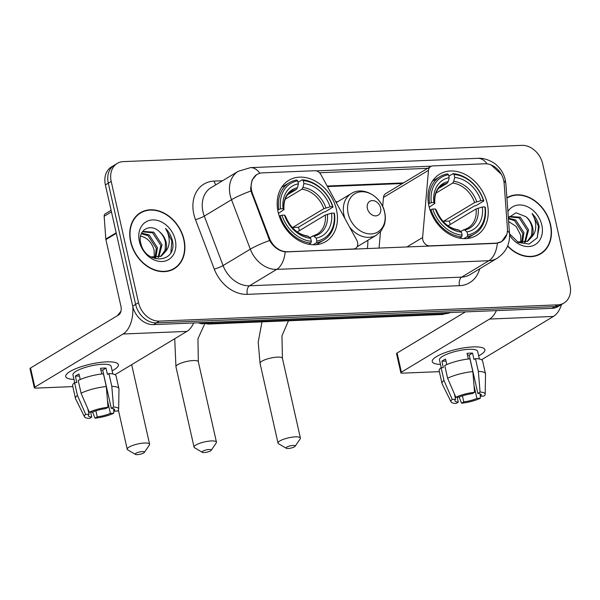 <?xml version="1.0" encoding="UTF-8"?>
<svg xmlns="http://www.w3.org/2000/svg" width="600" height="600" viewBox="0 0 600 600"><rect width="100%" height="100%" fill="white"/><g stroke="black" fill="none" stroke-linecap="round" stroke-linejoin="round"><path stroke-width="0.9" d="M287.235 251.685A18.218 14.175 58.9 0 1 269.392 238.05L252.54 193.673A18.218 14.175 58.9 0 1 251.64 190.688A18.218 14.175 58.9 0 1 257.1 174.472A18.218 14.175 58.9 0 1 262.62 172.852L314.865 170.722A6.75 5.25 -121.1 0 1 320.978 174.712L356.767 240.21A6.75 5.25 -121.1 0 1 357.593 242.377A6.75 5.25 -121.1 0 1 355.567 248.385A6.75 5.25 -121.1 0 1 353.528 248.985L286.882 251.903M428.933 205.987A35.76 27.832 58.9 0 0 476.558 235.433A35.76 27.832 58.9 0 0 487.275 203.603A35.76 27.832 58.9 0 0 439.65 174.157A35.76 27.832 58.9 0 0 428.933 205.987M278.138 212.138A35.76 27.832 58.9 0 0 325.755 241.583A35.76 27.832 58.9 0 0 336.472 209.76A35.76 27.832 58.9 0 0 288.847 180.315A35.76 27.832 58.9 0 0 278.138 212.138M367.785 240.33A35.76 27.832 -121.1 0 1 367.275 248.618M484.965 163.778L432.713 165.915A6.75 5.25 -121.1 0 0 430.673 166.515A6.75 5.25 -121.1 0 0 428.49 170.325L422.61 237.517A6.75 5.25 -121.1 0 0 429.713 245.873L495.998 243.165A18.218 14.175 58.9 0 0 501.518 241.545A18.218 14.175 58.9 0 0 507.428 228.337L504.15 183.398A18.218 14.175 58.9 0 0 484.965 163.778M335.64 201.54A35.76 27.832 -121.1 0 1 337.425 201.9M430.673 166.515L385.665 193.627A6.75 5.25 58.9 0 0 383.483 197.43L382.688 206.513M380.483 231.705L379.043 248.138M130.635 241.808A32.73 25.47 58.9 0 0 174.218 268.748A32.73 25.47 58.9 0 0 184.02 239.625A32.73 25.47 58.9 0 0 140.445 212.685A32.73 25.47 58.9 0 0 130.635 241.808M172.725 269.558A32.73 25.47 58.9 0 0 174.27 268.32M507.562 246.127A32.73 25.47 58.9 0 0 540.757 253.785A32.73 25.47 58.9 0 0 550.56 224.663A32.73 25.47 58.9 0 0 506.985 197.722A32.73 25.47 58.9 0 0 506.895 197.775M539.265 254.603A32.73 25.47 58.9 0 0 540.81 253.358M506.842 234.337L501.577 241.665L495.915 243.368L285.188 251.873C278.858 250.965 273.66 247.17 269.587 240.495L250.928 190.958L250.657 188.317L252.067 180.06L256.702 174.555M491.13 164.933L501.533 174.48M117.262 163.417L111.458 166.92A20.242 15.758 58.9 0 0 105.39 184.935L132.705 306.15A20.242 15.758 58.9 0 0 153.532 324.615L551.993 308.347L554.895 306.6A20.242 15.758 58.9 0 0 561.03 304.8A20.242 15.758 58.9 0 1 554.895 306.6L156.435 322.86L554.895 306.6L557.805 304.845A20.242 15.758 58.9 0 0 563.933 303.053A20.242 15.758 58.9 0 0 570 285.038L542.685 163.822A20.242 15.758 58.9 0 0 521.857 145.358L123.398 161.618A20.242 15.758 58.9 0 0 117.262 163.417A20.242 15.758 58.9 0 0 111.203 181.433L138.517 302.647A20.242 15.758 58.9 0 0 159.337 321.112L557.805 304.845M132.705 306.15L135.615 304.395A20.242 15.758 58.9 0 0 156.435 322.86A20.242 15.758 58.9 0 1 135.615 304.395L108.292 183.18L135.615 304.395L138.517 302.647M114.36 165.172A20.242 15.758 58.9 0 0 108.292 183.18A20.242 15.758 58.9 0 1 114.36 165.172M316.267 170.865L431.4 166.17M319.515 172.748L429.053 168.278M507.39 197.873A32.73 25.47 58.9 0 0 506.918 198.053M140.85 212.835A32.73 25.47 58.9 0 0 139.028 213.623M551.993 308.347A20.242 15.758 58.9 0 0 558.127 306.548L563.933 303.053M140.618 212.97A32.392 25.207 58.9 0 0 130.913 241.792A32.392 25.207 58.9 0 0 174.038 268.462A32.392 25.207 58.9 0 0 183.743 239.64A32.392 25.207 58.9 0 0 140.618 212.97L137.715 214.718A32.392 25.207 58.9 0 0 137.483 214.86M140.61 236.07L141.142 236.205C147.608 237.968 151.935 242.618 154.118 250.163L154.335 257.685M141.608 233.13L149.167 234.938L157.433 247.635L155.88 257.73M141.33 233.737L148.02 235.635L156.285 248.333L155.1 257.73M142.132 232.192L143.19 231.428L153.78 232.163L162.045 244.86L158.745 257.257M142.627 231.803L152.625 232.86L160.89 245.55L158.062 257.438M159.39 231.675C150.038 222.495 137.422 230.513 140.715 242.835C144.847 264.84 176.58 263.873 172.635 241.822L172.417 240.735C171.308 236.01 169.012 231.915 165.532 228.442C168.015 232.478 169.238 236.858 169.215 241.583C169.132 245.603 167.835 249 165.315 251.775A15.247 11.865 58.9 0 0 166.14 242.392A15.247 11.865 58.9 0 0 159.39 231.675C162.653 234.69 164.692 238.388 165.502 242.775L165.075 250.282L160.65 256.493M165.315 251.775L161.235 256.163L150.9 256.935M139.387 241.447A21.997 17.122 58.9 0 0 162.015 261.51A21.997 17.122 58.9 0 0 175.267 239.985A21.997 17.122 58.9 0 0 152.64 219.915A21.997 17.122 58.9 0 0 139.387 241.447M141.142 236.205A15.247 11.865 58.9 0 0 140.602 236.1M170.91 270.345A32.392 25.207 58.9 0 0 171.135 270.21L174.038 268.462M165.532 228.442L171.877 241.058L170.88 252.345M73.95 379.388A26.992 6.652 -12.7 0 1 67.755 373.087A26.992 6.652 -12.7 0 1 106.552 361.875A26.992 6.652 -12.7 0 1 115.035 362.43A26.992 6.652 -12.7 0 1 112.132 370.785A26.992 6.652 -12.7 0 0 118.365 364.688A26.992 6.652 -12.7 0 0 106.552 361.875A26.992 6.652 -12.7 0 0 78.892 367.493A26.992 6.652 -12.7 0 0 65.707 376.553A26.992 6.652 -12.7 0 0 73.95 379.388M132.81 306.577A26.992 15.592 87.7 0 1 123.052 334.005L34.852 387.135A3.375 0.833 167.3 0 0 34.312 387.765A3.375 0.833 167.3 0 0 35.79 388.118L72.81 386.61M193.68 322.972A26.992 15.592 87.7 0 1 186.892 331.403L115.005 374.707M34.312 387.765L30 368.625A3.375 0.833 -12.7 0 1 30.54 368.002L118.74 314.873A6.75 3.9 -92.3 0 0 120.93 306.3L105.9 239.595A3.375 2.625 -121.1 0 1 105.817 239.04L104.16 216.292A3.375 2.625 -121.1 0 1 105.255 213.847L111.113 210.315M90.637 412.147L91.748 417.067A13.492 3.322 -12.7 0 1 88.358 415.688A13.492 3.322 -12.7 0 1 89.055 414.255L87.825 408.817M81.075 393.225L89.295 412.2L92.685 412.065A13.492 3.322 -12.7 0 1 105.802 408.6L108.038 407.257L106.297 386.565L103.425 373.808A22.268 5.482 -12.7 0 0 78.203 380.468L81.075 393.225A22.268 5.482 -12.7 0 1 106.297 386.565M74.685 382.65L72.945 374.918A19.567 4.822 -12.7 0 1 82.508 368.347A19.567 4.822 -12.7 0 1 102.562 364.275A19.567 4.822 -12.7 0 1 111.127 366.315L112.852 373.972M101.79 373.98L100.515 368.31A19.567 4.822 -12.7 0 1 103.425 368.108A19.567 4.822 -12.7 0 1 106.02 368.085L107.46 374.468L108.93 373.582A22.268 5.482 -12.7 0 1 116.062 375.93L118.935 388.688A22.268 5.482 -12.7 0 1 118.965 389.018L118.665 409.125A17.543 4.32 -12.7 0 1 117.382 411.06L114 411.195L113.445 408.757M100.905 370.05A13.492 3.322 167.3 0 1 102.683 370.103L111.308 408.375L113.535 407.033L111.802 386.34L108.93 373.582M111.802 386.34A22.268 5.482 -12.7 0 1 118.935 388.688M89.295 412.2A17.543 4.32 -12.7 0 1 108.038 407.257M113.535 407.033A17.543 4.32 -12.7 0 1 118.665 409.125M107.475 400.537L110.37 413.385L113.752 413.243L113.685 409.8M113.752 413.243A17.543 4.32 -12.7 0 1 95.017 418.192L97.245 416.842L95.895 410.835M92.617 412.065L95.017 418.192M111.308 408.375A13.492 3.322 -12.7 0 1 114.69 409.755A13.492 3.322 -12.7 0 1 114 411.195M110.37 413.385A13.492 3.322 -12.7 0 1 97.245 416.842M80.235 379.522L78.99 373.995A19.567 4.822 -12.7 0 0 75.36 376.178L76.8 382.56L74.573 382.65L77.445 395.408L85.665 414.39L89.055 414.255M91.748 417.067L89.512 418.418A17.543 4.32 -12.7 0 1 84.495 416.827L75.6 398.79A22.268 5.482 -12.7 0 1 75.488 398.482L72.615 385.717A22.268 5.482 -12.7 0 1 74.573 382.65M75.488 398.482A22.268 5.482 -12.7 0 1 77.445 395.408M84.495 416.827A17.543 4.32 -12.7 0 1 85.665 414.39M75.36 376.178L79.448 376.013M102.683 370.103L106.02 368.085M507.675 245.858A32.392 25.207 58.9 0 0 540.585 253.5A32.392 25.207 58.9 0 0 550.29 224.678A32.392 25.207 58.9 0 0 507.158 198.007A32.392 25.207 58.9 0 0 506.925 198.15L507.158 198.007M508.62 221.468L516.165 226.462L520.658 235.2L520.875 242.73M508.38 218.138L515.715 219.983L523.98 232.673L522.42 242.767M508.425 218.767L514.56 220.673L522.825 233.37L521.64 242.767M508.673 217.23L509.737 216.465L520.32 217.2L528.585 229.897L525.285 242.303M509.168 216.84L519.173 217.897L527.438 230.595L524.61 242.475M509.513 233.79L518.287 242.445L529.088 244.058L537.105 237.96L539.175 226.86L538.957 225.772C537.847 221.048 535.553 216.952 532.08 213.48C534.555 217.515 535.778 221.895 535.755 226.62C535.673 230.64 534.375 234.038 531.862 236.812A15.247 11.865 58.9 0 0 532.68 227.43A15.247 11.865 58.9 0 0 525.938 216.712C529.2 219.728 531.232 223.425 532.043 227.812L531.615 235.32L527.19 241.53M531.862 236.812L527.775 241.208L517.44 241.972M509.595 235.208A21.997 17.122 58.9 0 0 532.327 245.903A21.997 17.122 58.9 0 0 541.815 225.022A21.997 17.122 58.9 0 0 526.433 206.272A21.997 17.122 58.9 0 0 507.9 211.522M525.938 216.712L516.015 212.76L508.35 217.778M537.45 255.382A32.392 25.207 58.9 0 0 537.683 255.248L540.585 253.5M532.08 213.48L538.418 226.095L537.42 237.382M137.303 454.643A4.725 1.163 167.3 0 0 144.368 452.4A4.725 1.163 167.3 0 0 142.387 451.582A4.725 1.163 167.3 0 0 137.055 452.752A4.725 1.163 167.3 0 0 135.458 454.41A4.725 1.163 167.3 0 0 137.303 454.643M135.458 454.41L127.74 449.873A11.467 2.828 -12.7 0 1 127.215 449.257A11.467 2.828 -12.7 0 1 132.825 445.403A11.467 2.828 -12.7 0 1 144.578 443.018A11.467 2.828 -12.7 0 1 149.602 444.21A11.467 2.828 -12.7 0 1 149.392 444.998L144.368 452.4M316.86 241.035L316.425 242.76A33.465 26.047 58.9 0 0 323.85 240.06A33.465 26.047 58.9 0 0 334.455 213.465L334.072 213.075A32.123 24.997 58.9 0 1 316.86 241.035L316.192 238.087A29.017 22.582 58.9 0 0 331.53 213.18L325.267 215.077L297.263 231.952M309.795 237.562L317.257 234.097A24.968 19.433 58.9 0 0 325.267 215.077M333.015 207.09A33.465 26.047 58.9 0 0 302.235 179.79L303.248 180.637A32.123 24.997 58.9 0 1 332.64 206.7L333.015 207.09L325.252 211.77L323.505 212.167L298.462 227.25A32.055 24.945 -121.1 0 1 299.325 230.438A32.055 24.945 -121.1 0 1 299.377 230.678M298.072 182.303L302.235 179.79M316.425 242.76L313.08 244.77M308.76 244.282L310.92 242.985L311.355 241.26A32.123 24.997 58.9 0 1 281.97 215.205L280.14 215.685A33.465 26.047 58.9 0 0 310.92 242.985M280.14 215.685L279.27 216.21M332.64 206.7L330.09 206.798A29.017 22.582 58.9 0 0 303.915 183.593L303.248 180.637M331.53 213.18L334.072 213.075M281.97 215.205L284.52 215.1A29.017 22.582 58.9 0 0 310.695 238.312L311.355 241.26M303.915 183.593L302.925 187.5L301.853 189.218L285.142 199.282M292.89 228.225A24.968 19.433 58.9 0 0 292.642 227.49L323.835 208.702L330.09 206.798M312.397 235.987L313.89 236.16L316.192 238.087M285.457 216.188L284.52 215.1M310.695 238.312L307.642 236.04C297.638 234.382 290.243 227.73 285.442 216.083M277.695 209.91L280.53 208.822A32.123 24.997 58.9 0 1 297.75 180.863L296.73 180.015A33.465 26.047 58.9 0 0 289.305 182.715A33.465 26.047 58.9 0 0 278.7 209.303M297.75 180.863L298.41 183.817A29.017 22.582 58.9 0 0 283.08 208.718L280.53 208.822M287.745 194.625L296.355 189.435L297.42 187.725L298.41 183.817M283.08 208.718L284.017 209.745C283.155 198.697 287.97 193.222 291.495 191.325A24.968 19.433 58.9 0 1 296.355 189.435M297.42 187.725A25.957 20.197 58.9 0 0 283.95 209.61L278.438 213.39M298.462 227.25L292.642 227.49M288.105 448.485A4.725 1.163 167.3 0 0 295.17 446.243A4.725 1.163 167.3 0 0 293.19 445.425A4.725 1.163 167.3 0 0 287.85 446.603A4.725 1.163 167.3 0 0 286.252 448.252A4.725 1.163 167.3 0 0 288.105 448.485M286.252 448.252L278.543 443.715A11.467 2.828 -12.7 0 1 278.017 443.1A11.467 2.828 -12.7 0 1 283.62 439.252A11.467 2.828 -12.7 0 1 295.38 436.86A11.467 2.828 -12.7 0 1 300.397 438.06A11.467 2.828 -12.7 0 1 300.188 438.84L295.17 446.243M467.662 234.885L467.228 236.603A33.465 26.047 58.9 0 0 474.645 233.903A33.465 26.047 58.9 0 0 485.257 207.315L484.875 206.917A32.123 24.997 58.9 0 1 467.662 234.885L466.995 231.93A29.017 22.582 58.9 0 0 482.325 207.022L476.07 208.928L448.065 225.795M460.59 231.405L468.053 227.947A24.968 19.433 58.9 0 0 476.07 208.928M483.817 200.933A33.465 26.047 58.9 0 0 453.037 173.64L454.05 174.48A32.123 24.997 58.9 0 1 483.435 200.542L483.817 200.933L476.048 205.612L474.308 206.01L449.265 221.093A32.055 24.945 -121.1 0 1 450.127 224.28A32.055 24.945 -121.1 0 1 450.18 224.52M448.868 176.145L453.037 173.64M467.228 236.603L463.882 238.612M459.555 238.125L461.722 236.827L462.158 235.11A32.123 24.997 58.9 0 1 432.772 209.048L430.935 209.528A33.465 26.047 58.9 0 0 461.722 236.827M430.935 209.528L430.065 210.053M483.435 200.542L480.893 200.647A29.017 22.582 58.9 0 0 454.717 177.435L454.05 174.48M482.325 207.022L484.875 206.917M432.772 209.048L435.315 208.942A29.017 22.582 58.9 0 0 461.49 232.155L462.158 235.11M454.717 177.435L453.728 181.343L452.655 183.06L435.945 193.125M443.685 222.067A24.968 19.433 58.9 0 0 443.445 221.333L474.63 202.545L480.893 200.647M463.192 229.837L464.692 230.002L466.995 231.93M436.252 210.03L435.315 208.942M461.49 232.155L458.438 229.89C448.44 228.225 441.037 221.572 436.245 209.925M428.498 203.752L431.332 202.665A32.123 24.997 58.9 0 1 448.545 174.705L447.533 173.865A33.465 26.047 58.9 0 0 440.107 176.565A33.465 26.047 58.9 0 0 429.502 203.153M448.545 174.705L449.213 177.66A29.017 22.582 58.9 0 0 433.882 202.567L431.332 202.665M438.548 188.468L447.15 183.285L448.222 181.567L449.213 177.66M433.882 202.567L434.82 203.587C433.957 192.54 438.765 187.065 442.29 185.175A24.968 19.433 58.9 0 1 447.15 183.285M448.222 181.567A25.957 20.197 58.9 0 0 434.745 203.452L429.232 207.233M449.265 221.093L443.445 221.333M204.15 452.558A4.725 1.163 167.3 0 0 211.215 450.315A4.725 1.163 167.3 0 0 209.235 449.498A4.725 1.163 167.3 0 0 203.903 450.668A4.725 1.163 167.3 0 0 202.305 452.325A4.725 1.163 167.3 0 0 204.15 452.558M202.305 452.325L194.595 447.787A11.467 2.828 -12.7 0 1 194.062 447.173A11.467 2.828 -12.7 0 1 199.673 443.317A11.467 2.828 -12.7 0 1 211.425 440.933A11.467 2.828 -12.7 0 1 216.45 442.125A11.467 2.828 -12.7 0 1 216.24 442.912L211.215 450.315M380.61 207.96A8.1 6.3 58.9 0 0 372.285 200.572A8.1 6.3 58.9 0 0 367.403 208.5A8.1 6.3 58.9 0 0 375.735 215.88A8.1 6.3 58.9 0 0 380.61 207.96M440.498 364.425A26.992 6.652 -12.7 0 1 434.295 358.125A26.992 6.652 -12.7 0 1 473.092 346.913A26.992 6.652 -12.7 0 1 481.575 347.475A26.992 6.652 -12.7 0 1 478.673 355.822A26.992 6.652 -12.7 0 0 484.905 349.725A26.992 6.652 -12.7 0 0 473.092 346.913A26.992 6.652 -12.7 0 0 445.44 352.53A26.992 6.652 -12.7 0 0 432.248 361.59A26.992 6.652 -12.7 0 0 440.498 364.425M496.38 310.62A26.992 15.592 87.7 0 1 489.592 319.05L401.393 372.173A3.375 0.833 167.3 0 0 400.853 372.803A3.375 0.833 167.3 0 0 402.33 373.155L439.357 371.647M561.533 304.493A26.992 15.592 87.7 0 1 553.44 316.44L481.545 359.745M400.853 372.803L396.54 353.67A3.375 0.833 -12.7 0 1 397.08 353.04L465.405 311.88M457.178 397.185L458.287 402.105A13.492 3.322 -12.7 0 1 454.905 400.732A13.492 3.322 -12.7 0 1 455.595 399.293L454.373 393.855M447.615 378.263L455.842 397.245L459.225 397.103A13.492 3.322 -12.7 0 1 472.342 393.638L474.577 392.295L472.838 371.603L469.965 358.845A22.268 5.482 -12.7 0 0 444.743 365.505L447.615 378.263A22.268 5.482 -12.7 0 1 472.838 371.603M441.232 367.688L439.485 359.955A19.567 4.822 -12.7 0 1 449.048 353.385A19.567 4.822 -12.7 0 1 469.103 349.312A19.567 4.822 -12.7 0 1 477.668 351.353L479.393 359.01M468.33 359.017L467.055 353.347A19.567 4.822 -12.7 0 1 469.965 353.145A19.567 4.822 -12.7 0 1 472.56 353.123L474 359.505L475.47 358.62A22.268 5.482 -12.7 0 1 482.603 360.968L485.475 373.725A22.268 5.482 -12.7 0 1 485.513 374.055L485.205 394.162A17.543 4.32 -12.7 0 1 483.923 396.097L480.54 396.232L479.993 393.795M467.452 355.087A13.492 3.322 167.3 0 1 469.222 355.14L477.847 393.412L480.082 392.07L478.342 371.377L475.47 358.62M478.342 371.377A22.268 5.482 -12.7 0 1 485.475 373.725M455.842 397.245A17.543 4.32 -12.7 0 1 474.577 392.295M480.082 392.07A17.543 4.32 -12.7 0 1 485.205 394.162M474.015 385.575L476.91 398.423L480.293 398.28L480.225 394.838M480.293 398.28A17.543 4.32 -12.7 0 1 461.558 403.23L463.793 401.88L462.435 395.873M459.158 397.11L461.558 403.23M477.847 393.412A13.492 3.322 -12.7 0 1 481.23 394.793A13.492 3.322 -12.7 0 1 480.54 396.232M476.91 398.423A13.492 3.322 -12.7 0 1 463.793 401.88M446.783 364.56L445.53 359.032A19.567 4.822 -12.7 0 0 441.908 361.215L443.34 367.597L441.112 367.688L443.985 380.445L452.213 399.428L455.595 399.293M458.287 402.105L456.053 403.455A17.543 4.32 -12.7 0 1 451.035 401.865L442.14 383.827A22.268 5.482 -12.7 0 1 442.028 383.52L439.155 370.763A22.268 5.482 -12.7 0 1 441.112 367.688M442.028 383.52A22.268 5.482 -12.7 0 1 443.985 380.445M451.035 401.865A17.543 4.32 -12.7 0 1 452.213 399.428M441.908 361.215L445.987 361.05M469.222 355.14L472.56 353.123M252.54 193.673L251.782 194.123M269.392 238.05L268.642 238.507M383.483 197.43L428.49 170.325M406.868 247.005L422.61 237.517M479.707 268.778A33.735 26.258 -121.1 0 1 459.472 285.683L247.312 294.345A6.75 3.9 -92.3 0 1 249.51 285.78L276.728 269.377A26.992 21.008 -121.1 0 1 250.298 249.18L231.51 199.725A26.992 21.008 -121.1 0 1 230.183 195.308A26.992 21.008 -121.1 0 1 238.267 171.285L211.042 187.688A26.992 21.008 58.9 0 0 202.958 211.702A26.992 21.008 58.9 0 0 204.292 216.12L223.072 265.575A26.992 21.008 58.9 0 0 249.51 285.78L461.67 277.118A26.992 21.008 58.9 0 0 469.845 274.718L497.062 258.322A26.992 21.008 -121.1 0 1 488.888 260.722L276.728 269.377A23.617 13.643 -92.3 0 0 285.188 251.873M250.935 190.995A23.617 3.36 -20.8 0 0 231.51 199.725L204.292 216.12A6.75 0.96 159.2 0 1 195.487 219.638A33.735 26.258 -121.1 0 1 214.155 181.095L222.555 180.75M487.058 163.86A23.617 13.643 -92.3 0 0 477.81 158.34L250.515 167.625A23.617 13.643 87.7 0 1 259.86 173.288M497.347 243.218A23.617 13.643 87.7 0 1 488.888 260.722L461.67 277.118A6.75 3.9 -92.3 0 0 459.472 285.683M507.435 230.917A23.617 8.1 -4.2 0 1 509.528 233.933C510.007 244.305 505.853 252.435 497.062 258.322M247.312 294.345A33.735 26.258 -121.1 0 1 214.275 269.093A6.75 0.96 159.2 0 0 223.072 265.575L250.298 249.18A23.617 3.36 -20.8 0 1 269.587 240.495M503.805 180.855A23.617 8.1 -4.2 0 1 505.882 183.863L509.528 233.933M214.275 269.093L195.487 219.638M111.203 181.433L105.39 184.935M159.337 321.112L153.532 324.615M214.155 181.095A6.75 3.9 -92.3 0 0 215.962 184.725M403.433 182.917L327.165 186.03M204.337 322.538A26.992 21.008 58.9 0 0 210.788 323.325L212.655 322.2M450.653 312.48L442.23 314.505L208.462 324.045A13.492 7.793 -92.3 0 0 210.788 323.325L444.555 313.778L446.423 312.653M442.23 314.505A13.492 7.793 -92.3 0 0 444.555 313.778A26.992 21.008 58.9 0 0 450.533 312.487M186.892 331.403L123.052 334.005M116.295 233.333L105.9 239.595M30.54 368.002L34.852 387.135M105.817 239.04L116.175 232.8M111.465 211.89L104.16 216.292M325.928 207.892A25.957 20.197 58.9 0 0 302.925 187.5M313.89 236.16A25.957 20.197 58.9 0 0 327.368 214.275M285.39 215.985A25.957 20.197 58.9 0 0 308.392 236.385M323.835 208.702A24.968 19.433 58.9 0 0 301.853 189.218M288.48 320.782L281.955 335.835L282.428 358.312A11.467 2.828 167.3 0 0 277.41 357.112A11.467 2.828 167.3 0 0 265.65 359.505A11.467 2.828 167.3 0 0 260.048 363.353L278.017 443.1M476.73 201.743A25.957 20.197 58.9 0 0 453.728 181.343M464.692 230.002A25.957 20.197 58.9 0 0 478.162 208.118M436.185 209.835A25.957 20.197 58.9 0 0 459.188 230.228M474.63 202.545A24.968 19.433 58.9 0 0 452.655 183.06M204.697 323.895L197.947 338.782L198.33 361.74A11.467 2.828 167.3 0 0 193.312 360.548A11.467 2.828 167.3 0 0 181.56 362.933A11.467 2.828 167.3 0 0 175.95 366.788L194.062 447.173M203.257 323.678A11.467 8.925 -121.1 0 1 202.74 323.715A11.467 8.925 -121.1 0 1 198.382 322.778M384.562 212.093A22.312 17.37 58.9 0 0 361.605 191.738A22.312 17.37 58.9 0 0 348.157 213.577A22.312 17.37 58.9 0 0 371.115 233.933A22.312 17.37 58.9 0 0 384.562 212.093M336.233 202.627L351.263 193.575A24.293 18.907 58.9 0 0 343.98 215.19A24.293 18.907 58.9 0 0 344.993 218.663M349.545 226.995A24.293 18.907 58.9 0 0 376.327 235.185L380.782 231.353L384 225.72C385.507 221.52 385.732 217.05 384.683 212.31C381.72 196.597 363.06 185.745 351.263 193.575M553.44 316.44L489.592 319.05M397.08 353.04L401.393 372.173M354.293 249.15L355.567 248.385M501.518 241.545L500.025 242.445M257.1 174.472L255.368 175.515M505.882 183.863L505.283 179.828C503.955 174.127 501.135 169.29 496.83 165.33C494.947 163.05 485.978 157.62 477.81 158.34M250.515 167.625L238.267 171.285M402.428 183.525L327.472 186.585M208.462 324.045L199.65 322.733M120.938 311.25L117.323 315.728M131.67 364.665L149.602 444.21M316.17 244.68L323.85 240.06M281.632 187.343L289.305 182.715M118.373 409.987L127.215 449.257M261.975 321.862L258.202 342.135L260.048 363.353M282.428 358.312L300.397 438.06M466.972 238.522L474.645 233.903M432.435 181.185L440.107 176.565M174.72 338.737L175.95 366.788M198.33 361.74L216.45 442.125M357.105 246.772L376.327 235.185"/></g></svg>
